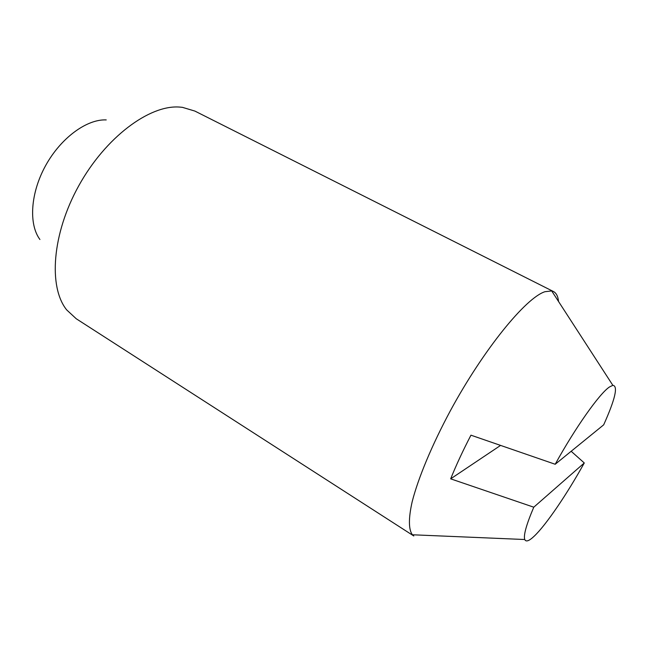 <?xml version="1.0" encoding="UTF-8"?>
<svg xmlns="http://www.w3.org/2000/svg" width="648" height="648" viewBox="0 0 648 648"><rect width="100%" height="100%" fill="white"/><g stroke="black" fill="none" stroke-linecap="round" stroke-linejoin="round"><path stroke-width="0.97" d="M571.163 451.275L584.277 462.964C566.879 494.303 546.078 525.001 534.179 536.204C529.06 541.048 525.925 542.149 524.759 539.517L412.379 534.77L413.797 535.977L76.237 318.751L66.655 309.874C48.292 286.999 51.97 233.92 78.829 185.652C105.551 137.311 149.429 104.814 179.399 107.058L182.363 107.325L194.886 111.075L553.449 291.527C556.324 293.042 558.025 296.371 558.544 301.506M39.917 239.493C28.528 224.216 30.456 192.902 45.733 165.394C60.944 137.854 86.824 119.013 106.232 119.912M412.379 534.77C408.596 529.659 408.378 518.481 412.177 501.714C418.179 478.143 431.924 445.079 450.4 410.686C483.627 349.329 525.803 297.772 544.944 291.713L551.683 290.92L553.449 291.527M524.759 539.517C523.349 535.426 526.354 524.653 533.774 507.198L450.668 478.84C456.127 465.272 462.891 450.716 470.95 435.181L555.198 464.26C575.537 427.356 599.513 393.603 609.395 387.026L612.846 385.325C618.265 385.949 615.211 399.119 603.685 424.829L555.198 464.26M450.668 478.84L500.556 445.427M584.277 462.964L533.774 507.198M612.846 385.325L551.683 290.92"/></g></svg>
